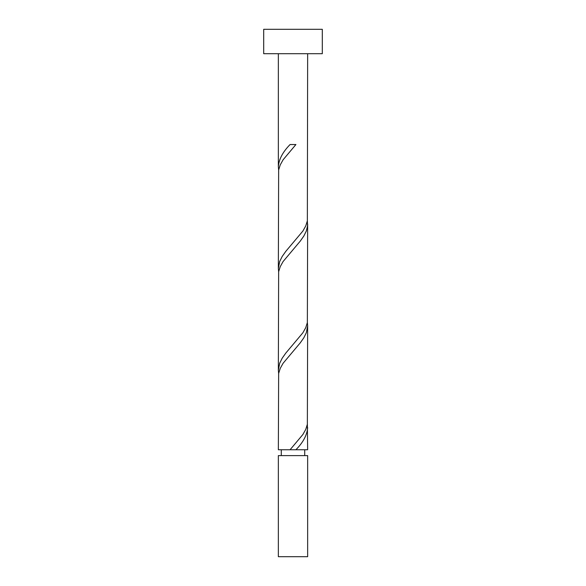 <?xml version="1.0" encoding="UTF-8"?>
<svg xmlns="http://www.w3.org/2000/svg" width="586" height="586" viewBox="0 0 586 586"><rect width="100%" height="100%" fill="white"/><g stroke="black" fill="none" stroke-linecap="round" stroke-linejoin="round"><path stroke-width="0.88" d="M307.65 556.7L278.35 556.7L278.35 455.608L307.65 455.608L307.65 556.7M304.72 455.608L304.72 449.748M281.28 455.608L281.28 449.748M322.3 53.714L263.7 53.714L263.7 29.3L322.3 29.3L322.3 53.714M307.65 53.714L307.357 220.841L305.753 225.925L302.903 231.016L285.792 251.357L282.203 256.448L279.669 261.532L278.35 268.461L278.643 169.969L280.247 164.886L283.097 159.795L295.915 144.537L290.085 144.537C282.782 151.935 278.87 159.333 278.35 166.724L278.35 53.714M290.085 449.748L278.35 449.748L278.643 373.443L280.247 368.36L283.097 363.269L300.208 342.92L303.797 337.836L306.332 332.745L307.65 325.823L307.357 424.308L305.753 429.399L302.903 434.482L290.085 449.748L307.65 449.748L307.357 424.308M295.915 449.748C303.218 442.342 307.13 434.951 307.65 427.56M307.65 224.086L307.357 322.578L305.753 327.662L302.903 332.745L285.792 353.094L282.203 358.185L279.669 363.269L278.35 370.198L278.643 271.706L280.247 266.623L283.097 261.532L300.208 241.183L303.797 236.099L306.332 231.016L307.555 225.925L307.357 220.841M278.35 370.198L278.643 373.443M307.65 325.823L307.357 322.578M278.35 268.461L278.643 271.706M278.35 166.724L278.643 169.969"/></g></svg>
